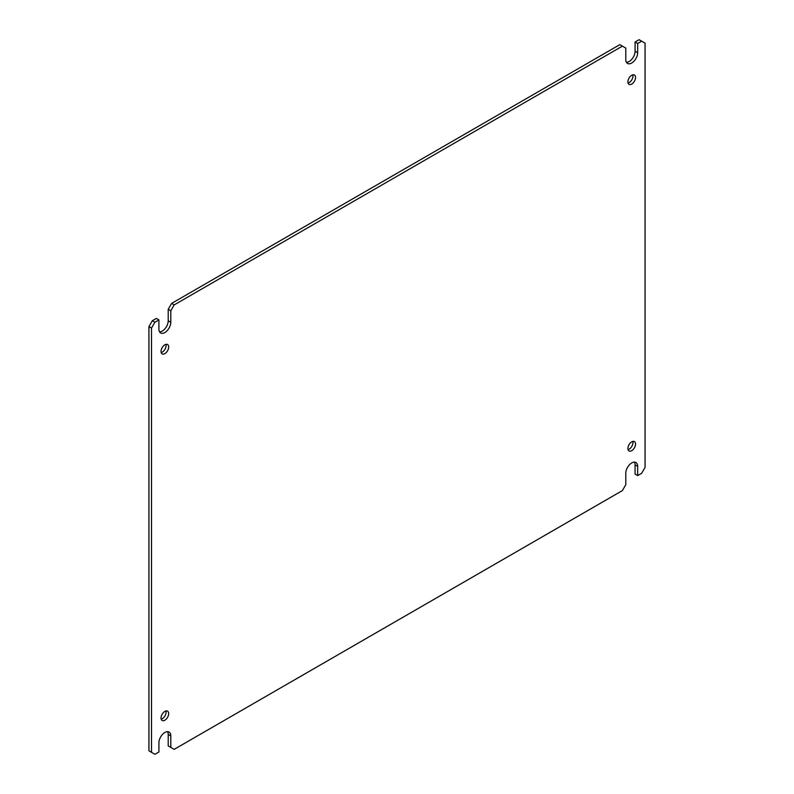 <?xml version="1.0" encoding="UTF-8"?>
<svg xmlns="http://www.w3.org/2000/svg" width="794" height="794" viewBox="0 0 794 794"><rect width="100%" height="100%" fill="white"/><g stroke="black" fill="none" stroke-linecap="round" stroke-linejoin="round"><path stroke-width="1.19" d="M151.515 752.335L148.935 750.846L148.935 326.612L151.515 328.101L151.515 752.335L154.909 754.3L158.919 751.987L158.919 742.767A8.397 4.843 -60 0 1 164.854 732.485A8.397 4.843 -60 0 1 169.053 732.068A8.397 4.843 -60 0 1 170.789 735.909L168.209 734.42L168.209 745.903L174.184 749.347L622.397 490.583L625.791 484.697L625.791 473.214A8.397 4.843 -60 0 1 631.726 462.942A8.397 4.843 -60 0 1 635.925 462.525A8.397 4.843 -60 0 1 637.661 466.366L635.081 464.877A8.397 4.843 120 0 0 634.426 462.128M628.064 83.033A5.399 3.116 120 0 0 629.146 82.596A5.399 3.116 120 0 0 632.808 74.825M631.726 75.271A5.399 3.116 -60 0 1 634.426 75.003A5.399 3.116 -60 0 1 635.25 79.321A5.399 3.116 -60 0 1 631.726 84.085A5.399 3.116 -60 0 1 629.027 84.353A5.399 3.116 -60 0 1 628.203 80.025A5.399 3.116 -60 0 1 631.726 75.271M628.064 449.632A5.399 3.116 120 0 0 629.146 449.186A5.399 3.116 120 0 0 632.808 441.414M631.726 441.861A5.399 3.116 -60 0 1 634.426 441.593A5.399 3.116 -60 0 1 635.25 445.92A5.399 3.116 -60 0 1 631.726 450.674A5.399 3.116 -60 0 1 629.027 450.942A5.399 3.116 -60 0 1 628.203 446.615A5.399 3.116 -60 0 1 631.726 441.861M161.192 719.175A5.399 3.116 120 0 0 162.274 718.729A5.399 3.116 120 0 0 165.936 710.967M164.854 711.404A5.399 3.116 -60 0 1 167.554 711.146A5.399 3.116 -60 0 1 168.378 715.463A5.399 3.116 -60 0 1 164.854 720.218A5.399 3.116 -60 0 1 162.155 720.486A5.399 3.116 -60 0 1 161.331 716.168A5.399 3.116 -60 0 1 164.854 711.404M161.192 352.586A5.399 3.116 120 0 0 162.274 352.139A5.399 3.116 120 0 0 165.936 344.368M164.854 344.814A5.399 3.116 -60 0 1 167.554 344.546A5.399 3.116 -60 0 1 168.378 348.874A5.399 3.116 -60 0 1 164.854 353.628A5.399 3.116 -60 0 1 162.155 353.896A5.399 3.116 -60 0 1 161.331 349.568A5.399 3.116 -60 0 1 164.854 344.814M626.446 62.319A8.397 4.843 120 0 0 635.081 51.233L635.081 42.013L639.091 39.7L645.065 43.154L645.065 467.388L641.671 473.274L637.661 475.586L635.081 474.097L635.081 464.877M168.209 734.42A8.397 4.843 120 0 0 167.554 731.681M148.935 326.612L152.329 320.726L156.339 318.414L158.919 319.903L158.919 329.123A8.397 4.843 -60 0 0 160.656 332.964A8.397 4.843 -60 0 0 167.127 330.721A8.397 4.843 -60 0 0 170.789 322.275L170.789 310.791L174.184 304.906L171.603 303.417L619.816 44.653L625.791 48.097L625.791 59.58A8.397 4.843 -60 0 0 627.528 63.421A8.397 4.843 -60 0 0 633.999 61.168A8.397 4.843 -60 0 0 637.661 52.722L637.661 43.501L641.671 41.189M159.574 331.872A8.397 4.843 120 0 0 168.209 320.786L168.209 309.303L171.603 303.417M637.661 475.586L637.661 466.366M635.081 42.013L637.661 43.501M622.397 46.141L174.184 304.906M168.209 309.303L170.789 310.791M152.329 320.726L154.909 322.215L158.919 319.903M151.515 328.101L154.909 322.215M170.789 747.392L170.789 735.909M635.081 51.233L637.661 52.722M168.209 320.786L170.789 322.275"/></g></svg>

